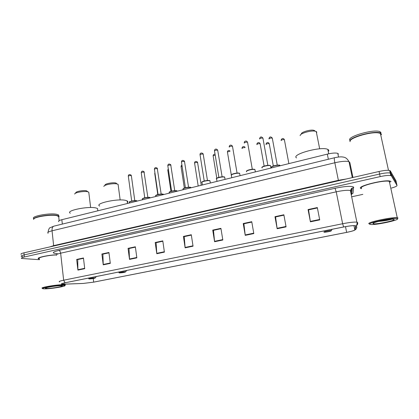 <?xml version="1.0" encoding="UTF-8"?>
<svg xmlns="http://www.w3.org/2000/svg" width="419" height="419" viewBox="0 0 419 419"><rect width="100%" height="100%" fill="white"/><g stroke="black" fill="none" stroke-linecap="round" stroke-linejoin="round"><path stroke-width="0.63" d="M58.843 221.688C58.042 221.101 59.042 220.441 61.839 219.703L327.328 154.119C332.204 153.003 335.692 152.752 337.793 153.37L338.421 154.03M396.526 183.255L395.981 180.778L390.299 170.858L389.66 170.486C387.575 170.067 384.04 170.402 379.064 171.481L23.951 252.84C21.406 253.453 20.494 253.961 21.217 254.37M391.493 188.058C395.285 186.979 397.123 186.104 397.008 185.428L396.494 183.103L390.859 173.393L390.215 173.031C388.135 172.628 384.6 172.968 379.619 174.042L24.155 254.914C21.61 255.522 20.699 256.025 21.421 256.418L22.961 256.679M351.211 194.557L351.745 194.442M360.618 188.367L361.382 188.739L360.618 188.367C357.129 186.146 384.726 179.306 390.22 181.128C384.726 179.306 357.129 186.146 360.618 188.367M63.18 284.187L61.876 284.098C61.043 283.846 62.153 283.406 65.202 282.767L343.685 226.983C349.069 225.951 352.866 225.522 355.071 225.694L355.689 226.019L354.851 229.869C354.327 230.523 351.593 231.361 346.649 232.367L93.683 282.128L83.313 283.427L63.18 284.187M63.007 284.223L83.166 283.459L93.793 282.128L346.691 232.388C351.274 231.461 354.045 230.654 354.998 229.973L355.946 225.972C355.181 225.26 351.08 225.59 343.638 226.962L65.076 282.767C61.006 283.653 60.315 284.134 63.007 284.223M396.494 183.103L390.859 173.393L390.215 173.031C388.135 172.628 384.6 172.968 379.619 174.042L24.155 254.914C21.61 255.522 20.699 256.025 21.421 256.418M319.718 219.891L317.324 207.557L308.059 209.552L310.406 221.824L319.718 219.891M308.059 209.552L308.614 209.84L317.398 207.95L308.552 209.861L310.406 221.824M286.083 226.878L283.862 214.769L274.979 216.686L277.148 228.732L286.083 226.878M274.979 216.686L275.644 216.937L283.935 215.151L275.566 216.963L277.148 228.732M253.809 233.577L251.756 221.693L243.224 223.531L245.235 235.358L253.809 233.577M243.999 223.762L251.824 222.07L243.9 223.783L245.235 235.358M243.994 223.751L243.224 223.531M222.824 240.014L220.923 228.339L212.726 230.104L214.586 241.721L222.824 240.014M220.986 228.716L213.481 230.33L214.586 241.721M213.59 230.309L212.726 230.104M84.722 268.689L83.454 257.973L76.667 259.434L77.908 270.103L84.722 268.689M77.897 259.523L83.496 258.314L77.73 259.56L77.908 270.103M77.892 259.518L76.667 259.434M110.307 263.373L108.93 252.484L101.89 253.998L103.236 264.845L110.307 263.373M108.971 252.835L102.901 254.139L103.236 264.845M108.971 252.825L103.053 254.103L101.89 253.998M136.851 257.863L135.353 246.786L128.052 248.362L129.513 259.387L136.851 257.863M128.052 248.362L129.152 248.483L135.405 247.137L129.005 248.519L129.513 259.387M164.41 252.138L162.792 240.873L155.203 242.507L156.79 253.725L164.41 252.138M155.203 242.507L156.235 242.648L162.839 241.229L156.098 242.685L156.79 253.725M193.044 246.194L191.294 234.729L183.412 236.426L185.125 247.839L193.044 246.194M183.412 236.426L184.36 236.594L191.347 235.09L184.234 236.63L185.125 247.839M56.251 254.81C47.289 255.15 35.552 257.868 38.621 258.848L39.412 259.057L38.621 258.848C35.552 257.868 47.289 255.15 56.251 254.81M391.1 181.616L390.22 181.128L391.1 181.616M397.008 185.428L391.414 175.933L390.775 175.577C388.696 175.194 385.161 175.535 380.174 176.603L24.365 256.988C21.814 257.591 20.898 258.083 21.62 258.465L39.48 259.696M351.667 196.799L362.854 194.364M213.59 230.298L220.986 228.706M62.923 285.281C56.036 285.198 38.16 288.45 43.476 288.806L44.964 288.853C51.212 288.864 66.741 286.25 64.903 285.491L62.923 285.281M64.903 285.491L65.354 284.915L63.29 284.69C56.596 284.59 38.731 287.701 42.471 288.309M56.204 254.935C47.824 255.208 36.448 257.8 39.381 258.733M58.786 217.435L58.65 216.225L56.68 215.607C50.254 214.282 33.033 217.131 33.64 219.409M58.712 216.042L58.503 214.889L59.074 216.592L58.76 217.199L58.964 216.723L56.56 215.507C50.201 214.198 33.159 217.016 33.756 219.278M58.623 215.979L56.654 215.361C49.971 213.978 32.122 217.079 33.646 219.347M58.503 214.889L56.528 214.266C49.196 212.732 29.959 216.476 33.866 218.65M47.111 288.429C52.495 288.44 65.636 286.041 61.698 285.753L60.729 285.721C56.177 285.664 44.005 287.701 45.462 288.267L47.111 288.429M86.665 190.855L86.623 190.844C83.748 190.022 75.635 191.446 75.823 192.735L75.279 193.379M88.87 193.018L88.765 192.153L87.838 191.792C84.345 190.802 74.43 192.536 74.682 194.091M94.762 277.891C92.882 277.823 87.576 278.824 89.21 278.934L89.467 278.944C92.51 278.761 94.432 278.426 95.233 277.949L94.762 277.891M97.737 210.013L97.548 208.505L95.914 207.95C88.079 205.97 65.065 210.731 70.287 213.203M116.136 183.093L115.869 183.024C112.868 182.207 104.766 183.768 105.017 185.104L104.53 185.701M118.221 185.292L118.095 184.344L117.1 183.967C113.449 182.983 103.545 184.889 103.87 186.502M125.187 271.816C123.38 271.711 117.739 272.8 119.499 272.91L119.656 272.921C122.751 272.743 124.726 272.392 125.58 271.879L125.187 271.816M127.376 202.581C128.025 201.942 127.952 201.387 127.151 200.921L125.92 200.465C118.383 198.192 93.992 203.451 99.685 206.064M314.879 130.749L313.475 130.215C309.672 129.55 300.753 132.325 301.418 133.939M316.748 132.467L316.612 131.77L314.91 131.131C310.275 130.325 299.381 133.708 300.219 135.651M331.209 230.701L331.204 230.696C330.439 230.293 322.855 231.812 323.976 232.147L324.316 232.199C326.019 232.325 332.152 231 331.209 230.701M328.826 151.023L328.601 149.913L327.805 149.394C321.368 146.006 290.739 154.501 296.537 157.911M397.531 218.76L397.291 218.618C394.447 217.21 366.698 222.966 369.778 224.275L371.176 224.532C377.116 224.924 399.317 220.111 397.531 218.76M398.05 218.011L397.259 217.739C392.242 216.822 365.918 222.52 369.019 223.793L369.06 223.819M390.194 182.113L389.309 181.38C384.176 179.667 358.318 186.067 361.555 188.157M381.447 134.541L380.389 133.347L378.242 132.865C369.5 131.634 347.901 138.542 350.137 141.685M380.593 133.441L378.079 132.771C370.653 131.728 352.164 136.908 350.478 140.396M381.384 134.248L380.321 133.048C374.675 130.115 347.482 137.741 350.075 141.397M381.091 132.928L380.033 131.718C374.136 128.659 346.073 136.824 349.933 140.323M373.083 223.62L373.219 223.688C375.235 224.736 395.698 220.598 394.127 219.436L392.985 219.21C388.177 218.928 371.077 222.751 373.083 223.62M378.504 221.415C383.93 220.965 388.382 220.232 391.854 219.221M380.834 135.389L381.19 134.07M391.383 219.247L380.646 220.918M62.331 224.092L61.839 219.703M328.355 159.251L327.328 154.119M352.95 177.462L349.849 162.514L348.98 161.634C346.146 160.906 341.427 161.278 334.828 162.761L52.05 230.806C48.363 231.749 47.054 232.566 48.117 233.263M53.679 246.032L52.05 230.806C51.872 228.271 52.49 226.721 53.894 226.15L54.041 226.113M49.798 246.922L53.674 245.634L338.384 180.322L346.324 178.981M23.951 252.84L24.365 256.988M379.064 171.481L380.174 176.603M390.299 170.858L391.414 175.933M350.991 193.505L351.73 193.222M47.991 232.346C48.641 229.183 49.39 227.627 50.243 227.669L53.894 226.15L334.503 157.754C334.147 158.12 334.257 159.786 334.828 162.761L338.468 180.783M352.29 177.614L348.98 161.634C346.324 156.952 343.753 157.214 342.318 156.936C340.506 156.727 337.903 156.999 334.503 157.754L334.545 157.748M57.241 253.579C51.527 253.233 52.035 252.186 58.77 250.442L335.022 188.278L336.221 191.823L60.645 253.191C56.89 254.076 55.538 254.783 56.591 255.312M335.022 188.278C344.921 186.246 351.106 185.832 353.573 187.047L353.023 193.238L351.751 193.892M350.954 193.316L351.19 191.148L350.373 190.493C347.581 189.99 342.868 190.43 336.221 191.823L342.637 223.736C349.373 222.431 354.118 221.902 356.883 222.143L357.658 222.578C357.868 223.966 357.376 225.055 356.176 225.851L356.883 224.741C357.161 223.207 357.161 222.342 356.883 222.143L350.373 190.493L351.536 188.414L353.756 187.497M355.097 229.827L355.312 229.712C356.454 228.957 356.925 227.926 356.721 226.6L355.867 227.234M355.946 225.972L354.998 229.973M343.638 226.962L342.637 223.736L63.651 280.206L65.076 282.767M59.519 281.903C58.477 281.573 59.854 281.008 63.651 280.206L60.645 253.191C60.378 251.599 59.749 250.682 58.77 250.442M351.164 194.343L351.656 193.856L352.316 188.152L351.153 190.949M346.649 232.367L345.497 226.637M354.851 229.869L353.987 225.637M64.144 284.166L64.018 283.024M93.683 282.128L93.254 278.551M192.986 245.801L185.083 247.446M164.353 251.751L156.748 253.333M136.798 257.481L129.476 259.005M110.26 263.001L103.205 264.468M84.68 268.317L77.882 269.731M222.756 239.61L214.533 241.318M253.741 233.168L245.178 234.949M286.004 226.459L277.079 228.313M319.634 219.467L310.332 221.4M137.228 201.078L136.882 200.942C134.803 200.303 127.884 201.832 129.539 202.56L129.597 202.964M131.393 175.896L131.241 175.613C129.518 175.493 128.549 175.718 128.334 176.294L131.692 201.026M129.581 202C131.089 200.937 133.431 200.518 136.615 200.738M150.353 197.836L150.023 197.695C147.991 197.014 140.884 198.611 142.601 199.355L142.654 199.743M144.34 172.45L144.199 172.167C142.465 172.041 141.486 172.277 141.266 172.869L144.754 197.784M142.633 198.779C142.575 197.978 148.185 196.956 149.745 197.49M163.719 194.536L163.405 194.385C161.425 193.667 154.124 195.338 155.899 196.097L155.952 196.453M155.92 195.505C155.873 194.673 161.614 193.62 163.122 194.18L163.499 194.421M157.518 168.946L157.397 168.658C155.648 168.527 154.658 168.768 154.428 169.381L158.052 194.484M177.337 191.174L177.038 191.017C175.111 190.257 167.605 192.002 169.438 192.777L169.491 193.112M170.947 165.369L170.842 165.086C169.077 164.95 168.077 165.196 167.836 165.83L171.601 191.122M169.454 192.169C169.417 191.31 175.289 190.216 176.75 190.813M191.205 187.749L190.928 187.586C189.053 186.78 181.333 188.602 183.234 189.393L183.281 189.702M184.622 161.734L184.533 161.446C182.757 161.299 181.741 161.556 181.49 162.211L185.397 187.702M183.239 188.77C183.213 187.885 189.226 186.754 190.629 187.377M210.113 181.49L209.966 180.877C208.149 179.976 199.989 181.961 202.031 182.794L202.382 184.983M203.267 154.396L203.199 154.098C201.377 153.941 200.329 154.213 200.067 154.915L204.231 181.003M202.021 182.129C202.026 181.181 208.316 179.971 209.657 180.662M224.799 177.829L224.689 177.216C222.95 176.263 214.544 178.342 216.649 179.191L217.005 181.375M217.76 150.515L217.707 150.222C215.869 150.054 214.811 150.332 214.533 151.06L218.859 177.357M216.633 178.51C216.644 177.53 223.102 176.273 224.375 177.001M239.804 174.063L239.668 173.466C237.913 172.508 229.434 174.655 231.539 175.514M232.545 146.545L232.487 146.257C230.644 146.095 229.57 146.383 229.272 147.127M231.524 174.823C231.55 173.812 238.181 172.497 239.385 173.272M255.113 170.219L254.941 169.637C253.176 168.689 244.712 170.863 246.686 171.748M247.624 142.491L247.55 142.214C245.712 142.057 244.628 142.355 244.287 143.115M246.712 171.067C246.744 170.02 253.563 168.648 254.689 169.465M270.726 166.291L270.522 165.735C268.752 164.793 260.293 166.998 262.142 167.909M263.001 138.359L262.912 138.092C261.084 137.94 259.979 138.249 259.602 139.019M262.194 167.233C262.236 166.154 269.255 164.719 270.302 165.578M280.206 165.762L279.923 165.484C278.195 164.567 269.826 166.746 271.575 167.647M272.376 138.322L272.282 138.071C270.485 137.93 269.386 138.239 268.982 138.998M271.648 166.998C271.669 165.934 278.729 164.478 279.714 165.343M154.993 173.298L154.773 173.696L157.78 194.552M168.417 169.726L167.815 170.282L170.936 191.305M182.092 166.128L181.092 166.804L184.339 188.021M197.689 162.771L197.611 162.509C195.883 162.373 194.882 162.624 194.61 163.263L198.197 186.02M215.219 155.229C213.669 155.439 212.988 155.742 213.177 156.135L216.796 178.211M230 151.416C228.229 151.558 227.391 151.872 227.486 152.364L231.314 175.063M245.068 147.603C243.23 147.567 242.224 147.87 242.051 148.515M260.189 143.963L260.115 143.712C258.34 143.565 257.266 143.864 256.894 144.592M269.312 143.89L269.234 143.649C267.49 143.513 266.421 143.806 266.028 144.529M284.47 139.883L284.381 139.653C282.642 139.522 281.558 139.826 281.123 140.559M338.536 157.031L337.793 153.37M389.66 170.486L390.775 175.577M61.876 284.098L61.829 283.684M61.871 284.056L61.603 283.988M351.777 193.997L351.201 194.531M45.739 287.921L45.462 288.267M58.65 216.225L59.147 220.651M64.997 284.161L65.071 284.81M86.623 190.844L87.838 191.792M89.011 278.776L88.226 278.153M97.548 208.505L97.831 210.815M95.233 277.949L96.323 276.535M88.765 192.153L90.645 207.525M115.869 183.024L117.1 183.967M119.284 272.743L118.472 272.099M127.151 200.921L127.496 203.487M125.58 271.879L126.638 270.459M118.095 184.344L120.159 199.963M313.475 130.215L314.91 131.131M316.23 131.493L319.671 148.818M331.204 230.696L332.152 229.293M327.805 149.394L328.695 153.804M397.291 218.618L397.804 217.859M389.309 181.38L397.259 217.739M380.389 133.347L388.492 170.318M380.033 131.718L380.321 133.048M373.738 222.918L373.219 223.688M137.186 201.089L136.819 200.806C135.588 199.91 127.701 201.853 129.403 202.168M134.771 200.612L131.362 175.671L130.979 174.995C129.298 174.236 128.408 174.592 128.298 176.069M150.285 197.857L149.971 197.569C149.897 197.26 148.399 197.281 145.466 197.632C142.916 198.344 141.91 198.784 142.455 198.952M147.849 197.354L143.984 171.607C142.507 170.727 141.585 171.067 141.229 172.638M163.625 194.557L163.363 194.275C163.237 193.934 161.724 193.95 158.822 194.316C156.224 195.05 155.198 195.5 155.742 195.678M161.168 194.039L157.23 168.171C155.653 167.197 154.705 167.521 154.391 169.14M177.216 191.2L177.007 190.923C176.808 190.545 175.273 190.556 172.398 190.949C169.774 191.698 168.731 192.164 169.276 192.342M174.733 190.661L170.711 164.677C169.046 163.604 168.077 163.908 167.794 165.584M191.064 187.78L190.907 187.513C190.31 186.947 188.147 187.104 184.418 187.995C182.988 188.681 182.59 189.147 183.234 189.393M188.555 187.214L184.444 161.132C182.689 159.943 181.689 160.22 181.448 161.959M210.354 183.014L209.956 180.84C210.05 180.458 208.725 180.39 205.986 180.641C202.576 181.506 201.199 182.066 201.843 182.317M207.463 180.479L203.168 153.946C202.22 152.448 199.832 152.841 200.02 154.637M216.45 178.698C215.843 178.442 217.21 177.871 220.551 176.991C223.343 176.692 224.72 176.766 224.689 177.211L225.055 179.384M222.117 176.813L217.702 150.18C216.225 148.185 214.476 149.227 214.481 150.777M231.346 175.016C230.654 174.807 232.016 174.225 235.415 173.272C238.28 172.937 239.699 173.005 239.668 173.466L240.05 175.681M229.224 146.844C229.198 145.325 230.958 144.152 232.487 146.257L237.06 173.068M246.529 171.261C246.163 170.795 247.77 170.156 251.348 169.355C253.689 169.135 254.888 169.229 254.941 169.637L255.339 171.905M244.256 142.832C244.303 141.9 244.612 141.386 245.183 141.287C245.99 140.732 246.775 141.041 247.55 142.214L252.301 169.255M262.011 167.432C261.472 167.081 263.006 166.443 266.604 165.515C269.187 165.227 270.491 165.301 270.522 165.735L270.941 168.05M259.581 138.71C260.225 136.578 261.336 136.369 262.912 138.092L267.846 165.358M271.465 167.197C270.664 167.228 271.659 166.699 274.455 165.61C278.195 164.95 280.018 164.908 279.923 165.484L279.986 165.814M268.967 138.637C269.611 136.578 270.716 136.39 272.282 138.071L277.258 165.128M154.737 173.476L154.91 172.696M167.778 170.056L168.286 168.873M181.055 166.568C181.155 165.636 181.453 165.17 181.94 165.165M194.568 163.022C194.442 161.252 196.579 161.011 197.543 162.253L201.251 185.266M213.13 155.873C213.182 154.679 213.826 154.145 215.062 154.276M229.863 150.62C229.607 150.5 227.36 150.054 227.438 152.097M231.372 175.404L231.765 177.729M245 147.205C244.24 146.215 242.234 146.2 242.014 148.253M264.132 166.097L260.115 143.712C259.099 141.58 256.936 142.785 256.868 144.335M273.308 165.955L269.234 143.649C268.233 141.826 266.568 142.251 266.002 144.236M288.88 163.62L284.381 139.653C283.328 137.804 281.72 138.338 281.112 140.15"/></g></svg>
